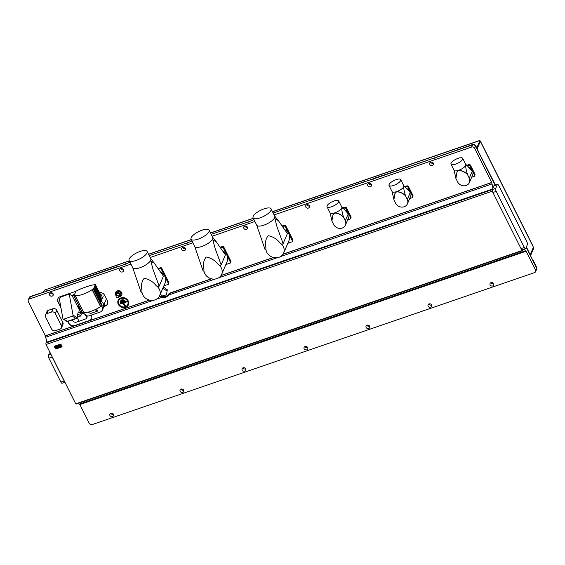 <?xml version="1.0" encoding="UTF-8"?>
<svg xmlns="http://www.w3.org/2000/svg" width="565" height="565" viewBox="0 0 565 565"><rect width="100%" height="100%" fill="white"/><g stroke="black" fill="none" stroke-linecap="round" stroke-linejoin="round"><path stroke-width="0.85" d="M116.164 296.053L116.92 294.287A1.398 1.222 23.1 0 1 119.49 295.382L118.735 297.148A1.398 1.222 -156.9 0 0 116.164 296.053A1.398 1.222 -156.9 0 0 118.735 297.148M119.208 296.795A3.312 2.896 -156.9 0 0 121.673 295.142A3.312 2.896 -156.9 0 0 121.567 292.832A3.312 2.896 -156.9 0 0 118.495 290.883A3.312 2.896 -156.9 0 0 115.585 292.536A3.312 2.896 -156.9 0 0 115.698 294.845A3.312 2.896 -156.9 0 0 115.867 295.142M121.722 295.015A3.312 2.896 -156.9 0 0 121.779 294.888A3.312 2.896 -156.9 0 0 121.673 292.585A3.312 2.896 -156.9 0 0 118.601 290.629A3.312 2.896 -156.9 0 0 115.698 292.289A3.312 2.896 -156.9 0 0 115.641 292.416M49.762 351.96L49.777 352.235A4.195 1.462 -109 0 1 49.713 354.319M211.381 278.778L169.147 293.291L168.653 295.001C167.014 297.119 164.888 297.847 162.261 297.197L161.392 295.954A6.06 5.304 -156.9 0 0 166.054 296.187A6.06 5.304 -156.9 0 0 169.034 293.553M162.325 296.802L165.778 296.844L168.462 294.697M125.614 307.325A5.594 4.894 -156.9 0 0 128.22 300.912A5.594 4.894 -156.9 0 0 120.903 297.903A5.594 4.894 -156.9 0 0 118.297 304.316A5.594 4.894 -156.9 0 0 125.614 307.325M53.145 293.913A1.978 1.73 23.1 0 1 50.49 292.776M53.11 293.828A1.978 1.73 23.1 0 1 49.593 295.036A1.978 1.73 23.1 0 1 53.11 293.828M123.403 269.773A1.978 1.73 23.1 0 1 120.741 268.643M123.361 269.696A1.978 1.73 23.1 0 1 119.851 270.903A1.978 1.73 23.1 0 1 123.361 269.696M185.391 248.48A1.978 1.73 23.1 0 1 182.735 247.343M185.355 248.402A1.978 1.73 23.1 0 1 181.838 249.61A1.978 1.73 23.1 0 1 185.355 248.402M247.378 227.187A1.978 1.73 23.1 0 1 244.723 226.049M247.343 227.102A1.978 1.73 23.1 0 1 243.826 228.309A1.978 1.73 23.1 0 1 247.343 227.102M309.366 205.886A1.978 1.73 23.1 0 1 306.71 204.756M309.33 205.808A1.978 1.73 23.1 0 1 305.82 207.016A1.978 1.73 23.1 0 1 309.33 205.808M371.36 184.593A1.978 1.73 23.1 0 1 368.705 183.456M371.318 184.515A1.978 1.73 23.1 0 1 367.808 185.723A1.978 1.73 23.1 0 1 371.318 184.515M433.348 163.299A1.978 1.73 23.1 0 1 430.692 162.162M433.313 163.214A1.978 1.73 23.1 0 1 429.796 164.422A1.978 1.73 23.1 0 1 433.313 163.214M493.669 283.764A1.978 1.73 23.1 0 1 491.013 282.627M493.633 283.679A1.978 1.73 23.1 0 1 490.123 284.887A1.978 1.73 23.1 0 1 493.633 283.679M431.681 305.058A1.978 1.73 23.1 0 1 429.026 303.921M431.646 304.98A1.978 1.73 23.1 0 1 428.129 306.181A1.978 1.73 23.1 0 1 431.646 304.98M369.694 326.351A1.978 1.73 23.1 0 1 367.038 325.221M369.658 326.273A1.978 1.73 23.1 0 1 366.141 327.481A1.978 1.73 23.1 0 1 369.658 326.273M307.706 347.652A1.978 1.73 23.1 0 1 305.044 346.514M307.664 347.567A1.978 1.73 23.1 0 1 304.154 348.774A1.978 1.73 23.1 0 1 307.664 347.567M245.711 368.945A1.978 1.73 23.1 0 1 243.056 367.808M245.676 368.867A1.978 1.73 23.1 0 1 242.166 370.075A1.978 1.73 23.1 0 1 245.676 368.867M183.724 390.238A1.978 1.73 23.1 0 1 181.068 389.108M183.689 390.161A1.978 1.73 23.1 0 1 180.171 391.368A1.978 1.73 23.1 0 1 183.689 390.161M113.466 414.378A1.978 1.73 23.1 0 1 110.811 413.241M113.431 414.293A1.978 1.73 23.1 0 1 109.921 415.501A1.978 1.73 23.1 0 1 113.431 414.293M125.324 306.731A4.894 4.28 -156.9 0 0 127.598 301.124A4.894 4.28 -156.9 0 0 121.193 298.497A4.894 4.28 -156.9 0 0 118.918 304.104A4.894 4.28 -156.9 0 0 125.324 306.731M126.023 301.745L126.143 302.084A0.466 0.41 -156.9 0 0 125.748 301.3L120.373 303.144A0.466 0.41 -156.9 0 0 120.769 303.928L123.043 303.151L124.413 305.898A0.466 0.41 -156.9 0 0 125.239 305.609L123.46 302.621L125.917 301.519L120.656 303.589L123.219 302.706L124.914 305.806L123.46 302.621M118.834 296.922L120.38 296.385L121.016 293.016L118.841 291.469L116.454 292.289L115.818 295.657L116.213 295.94M130.932 264.109L29.408 298.984A2.331 2.041 -156.9 0 0 28.328 301.654L45.37 335.921L149.57 300.121M67.807 321.485L68.669 323.208A4.661 4.075 -156.9 0 0 74.764 325.715L45.419 335.794M75.816 291.476A4.661 4.075 -156.9 0 0 74.686 291.71L60.222 296.674A4.661 4.075 -156.9 0 0 57.898 298.772A4.661 4.075 -156.9 0 0 58.054 302.021L60.963 307.826M103.953 306.491L105.132 306.082A4.661 4.075 -156.9 0 0 107.456 303.991A4.661 4.075 -156.9 0 0 107.301 300.735L104.553 295.241A4.661 4.075 -156.9 0 0 99.821 292.493M149.393 300.079L89.228 320.743A4.661 4.075 -156.9 0 0 91.551 318.653A4.661 4.075 -156.9 0 0 91.396 315.397L91.255 315.115M161.392 295.954L159.111 296.738M273.163 213.026L472.538 144.894A2.331 2.041 23.1 0 1 475.582 146.144L474.649 148.327L491.748 182.46L283.086 254.144M273.368 257.485L221.099 275.445M474.649 148.327A2.331 2.041 -156.9 0 0 471.606 147.07L274.11 214.919M254.907 221.515L212.122 236.212M192.919 242.809L150.135 257.513M160.241 294.316L162.663 296.046L166.484 294.739L167.318 289.774L163.836 287.295L163.137 287.536M126.143 302.084L123.869 302.868M123.043 303.151L123.219 302.706M124.611 300.848L124.724 301.194L121.002 302.466A0.466 0.41 -156.9 0 1 120.613 301.682L120.889 302.127L124.498 300.622L120.776 301.901M124.724 301.194A0.466 0.41 -156.9 0 0 124.328 300.403L120.613 301.682M122.986 300.029L121.447 300.94A0.466 0.41 -156.9 0 1 121.058 300.149L121.334 300.594L122.873 299.803L121.221 300.368M123.099 300.368A0.466 0.41 -156.9 0 0 122.711 299.584L121.058 300.149M524.327 247.477L496.225 191.365A2.331 0.812 -109 0 1 495.689 188.364L497.285 184.628A2.331 0.812 -109 0 1 497.511 184.388A2.331 0.812 -109 0 1 498.711 185.553L526.806 241.665A2.331 0.812 -109 0 1 527.35 244.666L525.754 248.402A2.331 0.812 -109 0 1 525.528 248.642A2.331 0.812 -109 0 1 524.327 247.477L521.015 248.614L492.92 192.503A2.331 0.812 -109 0 1 492.539 191.542A2.331 0.812 -109 0 1 492.383 189.501L492.327 189.628A2.331 0.812 71 0 0 492.348 191.175L492.539 191.542M525.528 248.642L522.215 249.779A2.331 0.812 -109 0 1 521.488 249.37A2.331 0.812 -109 0 1 521.015 248.614M526.227 247.279L536.496 267.789A2.331 2.041 23.1 0 1 536.573 269.413L535.641 271.588A2.331 2.041 -156.9 0 1 534.483 272.641L92.293 424.548A2.331 2.041 -156.9 0 1 89.242 423.298L79.856 404.554M535.641 271.588A2.331 2.041 -156.9 0 0 535.564 269.964L536.672 267.372L532.724 259.533M168.992 293.666L211.564 278.82M221.007 275.579L273.552 257.527M282.994 254.285L491.691 182.587L491.938 183.943L280.65 256.531M104.038 306.279L105.224 305.877A4.661 4.075 -156.9 0 0 107.498 303.885M57.948 298.666A4.661 4.075 -156.9 0 0 58.146 301.809L60.858 307.226M67.969 321.429L68.753 323.003A4.661 4.075 -156.9 0 0 74.855 325.504L89.319 320.539A4.661 4.075 -156.9 0 0 91.594 318.547M29.408 298.984L30.517 296.385L46.21 291.349L30.341 296.802A2.331 2.041 -156.9 0 0 29.182 297.847A2.331 2.041 23.1 0 1 30.341 296.802L126.052 263.919A2.331 2.041 -156.9 0 0 124.893 264.971M149.188 255.62L188.046 242.625A2.331 2.041 -156.9 0 0 186.881 243.67M211.176 234.327L250.034 221.332A2.331 2.041 -156.9 0 0 248.875 222.377M277.125 257.739L218.662 277.825M215.138 279.032L168.653 295.001M497.285 184.628L493.98 185.765A2.331 0.812 -109 0 1 494.206 185.525L497.511 184.388M491.938 183.943A4.661 1.624 -109 0 1 492.595 189.007L46.266 342.334A4.661 1.624 71 0 0 45.61 337.27L45.37 335.921M493.98 185.765L492.595 189.007M525.436 250.839L526.079 251.256L79.757 404.589L79.114 404.166L525.436 250.839A4.661 1.624 -109 0 0 523.508 249.342A4.661 1.624 -109 0 0 523.049 249.822L522.78 250.45A2.331 0.812 71 0 1 522.561 250.691A2.331 0.812 71 0 1 522.067 250.521L521.488 249.37M526.079 251.256L535.564 269.964M495.47 185.087L475.582 146.144L495.138 185.2M48.717 354.721L48.35 355.152A2.331 0.812 71 0 0 48.887 358.154L60.872 382.088A2.331 0.812 71 0 0 62.072 383.254L64.94 382.272M60.872 382.088L64.184 380.951L52.192 357.016L48.887 358.154M492.327 189.628L46.005 342.955A2.331 0.812 -109 0 0 46.026 344.502L75.745 403.855L522.067 250.521M51.811 356.056A2.331 0.812 71 0 0 52.192 357.016M64.184 380.951A2.331 0.812 71 0 0 64.657 381.7M522.561 250.691L76.233 404.017A2.331 0.812 -109 0 1 75.745 403.855M79.114 404.166A4.661 1.624 71 0 0 78.429 403.269M159.019 296.872L161.336 296.074M162.261 297.197L156.675 299.118M153.15 300.333L45.61 337.27M46.005 342.955L46.266 342.334M46.026 344.502L492.348 191.175M166.484 294.739L167.318 289.774M166.823 290.94L163.342 288.461L163.836 287.295M163.342 288.461L162.642 288.694M120.38 296.385L121.016 293.016M120.592 294.019L118.417 292.465L118.841 291.469M118.417 292.465L116.03 293.284M66.938 321.153L67.631 321.549L76.098 318.639L77.066 317.671L78.224 311.866L81.282 313.843L72.313 295.94L69.248 294.082L60.568 297.07L59.431 299.309L62.892 318.568A0.932 0.798 -57.1 0 0 63.873 319.133L72.341 316.216A0.932 0.798 -57.1 0 0 73.019 315.086L69.248 294.082M77.123 317.375L80.908 315.906L81.282 313.843M63.873 319.133L67.327 321.365L66.338 320.793L67.327 321.365L75.795 318.455L76.459 317.318L77.066 317.671M72.384 319.91L73.295 321.584L75.42 322.474L79.022 321.266L77.108 317.438M74.269 295.248L72.313 295.94M79.82 309.86L78.705 308.688L78.471 304.987M84.552 313.865L86.636 316.979L86.685 318.123L85.866 318.865L79.022 321.266M78.853 305.75L78.867 306.972A2.204 1.928 -156.9 0 0 79.651 308.539L80.011 308.843M86.777 315.701L86.996 316.139A1.631 1.427 23.1 0 1 87.045 317.276L86.685 318.123M71.43 295.502L74.185 294.556L73.923 295.905L75.159 295.495A13.609 4.591 -26.6 0 0 92.095 289.683L93.345 289.238L95.358 284.513L90.584 285.389L81.487 288.51L75.95 291.18L74.22 295.128M100.047 293.878L101.022 295.827L101.177 299.612L98.917 295.092L98.183 295.114L98.868 294.167L98.338 293.115A1.165 0.403 -109 0 1 98.303 292.225A1.165 0.403 -109 0 1 98.416 292.105A1.165 0.403 -109 0 1 98.508 292.098L97.265 291.801L94.751 286.773M98.338 293.115L97.279 293.313L97.265 291.801M99.518 292.027L99.362 292.416L98.882 292.07L99.518 292.027L99.998 292.953L100.069 293.821L99.362 292.416L99.638 293.786L100.069 293.821L99.56 293.892L98.797 292.402L99.44 291.992M99.179 292.825L98.79 292.056L99.475 291.999M101.177 299.612L100.747 300.403L99.602 300.389A2.557 2.239 -156.9 0 0 100.98 301.47A3.736 3.27 23.1 0 1 103.331 306.025A3.736 3.27 23.1 0 1 102.774 306.873L102.237 310.496L100.725 311.866L89.15 315.842C87.688 316.223 86.452 315.828 85.449 314.641L83.436 313.511C80.576 312.798 79.46 311.174 80.089 308.652A2.557 2.239 -156.9 0 0 80.181 308.398M102.774 306.873L102.392 307.452M73.923 295.905L82.377 312.777L83.606 312.367A13.609 4.591 -26.6 0 0 100.542 306.555L101.792 306.11L102.117 305.404L99.602 300.389M87.956 312.141L90.633 313.483L97.66 311.068L96.587 308.928M98.183 295.114L97.279 293.313M99.242 294.28L98.917 295.092M99.059 291.907L95.358 284.513M101.792 306.11L93.345 289.238M100.542 306.555L92.095 289.683M100.026 293.927L99.638 293.786M98.868 294.167A1.165 0.403 71 0 0 99.172 294.309L99.906 294.054M76.762 301.83L75.915 300.771L76.762 301.83M76.106 299.895L75.915 300.771M76.007 300.248L75.964 300.813M94.977 309.726L97.66 311.068M61.437 325.765L62.856 322.446L56.768 310.284L55.349 313.603L61.437 325.765A2.889 2.528 23.1 0 1 61.536 327.785A2.889 2.528 23.1 0 1 60.095 329.084L55.469 330.673A2.889 2.528 23.1 0 1 51.683 329.12L45.596 316.951A2.889 2.528 23.1 0 1 45.497 314.938A2.889 2.528 23.1 0 1 46.937 313.639L51.57 312.05A2.889 2.528 23.1 0 1 55.349 313.603M62.856 322.446A2.889 2.528 23.1 0 1 62.955 324.458L61.536 327.785M45.497 314.938L46.916 311.619A2.889 2.528 23.1 0 1 48.357 310.319L52.983 308.73A2.889 2.528 23.1 0 1 56.768 310.284M47.757 321.273L48.11 321.979M49.169 324.098L48.823 323.406M48.724 323.639L49.522 324.804M156.074 285.544A9.322 8.157 23.1 0 1 159.521 289.605A9.322 8.157 23.1 0 1 159.641 295.721A9.322 8.157 23.1 0 1 151.243 300.375A9.322 8.157 23.1 0 1 142.62 294.513A9.322 8.157 23.1 0 1 141.97 290.389C140.855 285.721 141.589 281.681 144.174 278.284C148.899 279.166 152.868 281.582 156.074 285.544L157.868 287.006A15.135 5.099 -26.6 0 0 159.153 286.18L163.426 276.179L154.266 263.085L150.897 261.32L153.094 269.618L159.153 286.18M158.758 269.23L160.439 268.65A12.818 11.215 23.1 0 1 161.131 268.933L164.839 276.341A9.322 8.157 23.1 0 1 165.022 276.723A9.322 8.157 -156.9 0 1 165.665 280.911A9.322 8.157 23.1 0 1 165.142 282.839L159.641 295.721M129.095 260.451L132.775 267.789A10.064 3.39 -26.6 0 0 139.852 267.768A10.064 3.39 -26.6 0 0 150.77 258.777L147.091 251.439A10.064 3.39 -26.6 0 0 140.014 251.46A10.064 3.39 -26.6 0 0 129.095 260.451A10.064 3.39 -26.6 0 0 136.179 260.43A10.064 3.39 -26.6 0 0 147.091 251.439M142.013 292.437A15.135 5.099 -26.6 0 1 141.137 292.366L132.719 267.676M168.744 283.305A12.818 11.215 -156.9 0 0 168.801 283.178A12.818 11.215 -156.9 0 0 168.992 282.705L161.569 267.895A12.818 11.215 -156.9 0 0 160.884 267.612L158.264 268.516M160.439 268.65L160.884 267.612M161.569 267.895L161.131 268.933M160.75 272.153A9.322 8.157 23.1 0 1 161.519 272.627A9.322 8.157 -156.9 0 1 164.634 275.96A9.322 8.157 23.1 0 1 164.839 276.341L168.547 283.743L168.992 282.705M168.547 283.743A12.818 11.215 23.1 0 1 168.363 284.216A12.818 11.215 23.1 0 1 168.299 284.35L163.85 285.876M218.069 264.251A9.322 8.157 23.1 0 1 221.508 268.311A9.322 8.157 23.1 0 1 221.635 274.421A9.322 8.157 23.1 0 1 213.231 279.082A9.322 8.157 23.1 0 1 204.615 273.213A9.322 8.157 23.1 0 1 203.958 269.095C202.842 264.42 203.577 260.387 206.161 256.99C210.886 257.866 214.855 260.288 218.069 264.251L219.856 265.712A15.135 5.099 -26.6 0 0 221.148 264.879L225.421 254.886L216.261 241.792L212.885 240.026L215.081 248.318L221.148 264.879M220.746 247.936L222.433 247.357A12.818 11.215 23.1 0 1 223.119 247.639L226.826 255.041A9.322 8.157 23.1 0 1 227.01 255.429A9.322 8.157 -156.9 0 1 227.653 259.61A9.322 8.157 23.1 0 1 227.137 261.546L221.635 274.421M191.09 239.15L194.763 246.488A10.064 3.39 -26.6 0 0 201.846 246.467A10.064 3.39 -26.6 0 0 212.758 237.477L209.085 230.146A10.064 3.39 -26.6 0 0 202.002 230.167A10.064 3.39 -26.6 0 0 191.09 239.15A10.064 3.39 -26.6 0 0 198.167 239.129A10.064 3.39 -26.6 0 0 209.085 230.146M204 271.144A15.135 5.099 -26.6 0 1 203.125 271.073L194.706 246.382M230.732 262.012A12.818 11.215 -156.9 0 0 230.795 261.877A12.818 11.215 -156.9 0 0 230.979 261.411L223.563 246.601A12.818 11.215 -156.9 0 0 222.878 246.319L220.251 247.216M222.433 247.357L222.878 246.319M223.563 246.601L223.119 247.639M222.744 250.86A9.322 8.157 23.1 0 1 223.507 251.326A9.322 8.157 -156.9 0 1 226.621 254.667A9.322 8.157 23.1 0 1 226.826 255.041L230.534 262.45L230.979 261.411M230.534 262.45A12.818 11.215 23.1 0 1 230.351 262.916A12.818 11.215 23.1 0 1 230.294 263.05L225.838 264.582M280.056 242.95A9.322 8.157 23.1 0 1 283.496 247.011A9.322 8.157 23.1 0 1 283.623 253.127A9.322 8.157 23.1 0 1 275.219 257.788A9.322 8.157 23.1 0 1 266.602 251.919A9.322 8.157 23.1 0 1 265.946 247.802C264.83 243.127 265.564 239.094 268.156 235.697C272.874 236.573 276.843 238.995 280.056 242.95L281.843 244.412A15.135 5.099 -26.6 0 0 283.136 243.586L287.408 233.592L278.248 220.491L274.88 218.733L277.069 227.024L283.136 243.586M282.74 226.636L284.421 226.056A12.818 11.215 23.1 0 1 285.106 226.339L288.814 233.748A9.322 8.157 23.1 0 1 288.998 234.136A9.322 8.157 -156.9 0 1 289.647 238.317A9.322 8.157 23.1 0 1 289.125 240.252L283.623 253.127M253.078 217.857L256.75 225.195A10.064 3.39 -26.6 0 0 263.834 225.174A10.064 3.39 -26.6 0 0 274.745 216.183L271.073 208.845A10.064 3.39 -26.6 0 0 263.989 208.866A10.064 3.39 -26.6 0 0 253.078 217.857A10.064 3.39 -26.6 0 0 260.161 217.836A10.064 3.39 -26.6 0 0 271.073 208.845M265.988 249.85A15.135 5.099 -26.6 0 1 265.119 249.779L256.694 225.082M292.727 240.718A12.818 11.215 -156.9 0 0 292.783 240.584A12.818 11.215 -156.9 0 0 292.967 240.118L285.551 225.301A12.818 11.215 -156.9 0 0 284.866 225.018L282.239 225.922M284.421 226.056L284.866 225.018M285.551 225.301L285.106 226.339M284.732 229.567A9.322 8.157 23.1 0 1 285.495 230.033A9.322 8.157 -156.9 0 1 288.616 233.366A9.322 8.157 23.1 0 1 288.814 233.748L292.522 241.156L292.967 240.118M292.522 241.156A12.818 11.215 23.1 0 1 292.338 241.622A12.818 11.215 23.1 0 1 292.282 241.756L287.825 243.289M253.96 219.623L250.034 221.332M191.973 240.923L188.046 242.625M129.985 262.216L126.052 263.919M311.251 200.3A2.331 2.041 23.1 0 1 312.198 199.622L364.602 181.619L312.021 200.031A2.331 2.041 -156.9 0 0 310.863 201.084M373.239 179.006A2.331 2.041 23.1 0 1 374.192 178.321L426.413 160.735L374.009 178.738A2.331 2.041 -156.9 0 0 372.851 179.783M479.516 153.991L475.758 145.728A2.331 2.041 -156.9 0 0 472.707 144.478L436.003 157.444A2.331 2.041 -156.9 0 0 434.838 158.49M471.606 147.07L472.538 144.894A2.331 2.041 -156.9 0 0 472.531 144.894L436.003 157.444M55.024 288.32A2.331 2.041 23.1 0 1 55.977 287.642L116.644 266.8L55.801 288.058A2.331 2.041 -156.9 0 0 54.636 289.103M480.759 141.815L533.028 246.192A1.865 0.629 153.4 0 1 533.014 246.46L480.744 142.083A1.865 0.629 -26.6 0 0 480.759 141.815A1.865 0.629 -26.6 0 0 480.533 141.667M480.744 142.083L480.363 141.321L477.227 148.659M530.662 255.366L533.798 248.028L533.402 247.244L530.267 254.582L533.395 247.223L533.014 246.46M272.478 211.656L479.749 140.452L480.349 141.299L477.213 148.637M129.357 260.959L44.381 290.149L129.3 260.846M44.381 290.149L43.639 291.879M476.825 147.853L479.96 140.516L272.535 211.769M532.555 259.921L526.403 246.87M536.595 269.364L536.75 268.997A2.331 2.041 -156.9 0 0 536.672 267.372M532.569 259.935L532.746 259.526M435.227 157.706A2.331 2.041 23.1 0 1 436.18 157.028M30.517 296.385A2.331 2.041 -156.9 0 0 29.359 297.43L28.25 300.029M46.387 290.933A2.331 2.041 23.1 0 1 47.644 290.862M116.644 266.8A2.331 2.041 23.1 0 1 117.894 266.722M125.282 264.187A2.331 2.041 23.1 0 1 126.235 263.509M178.632 245.507A2.331 2.041 23.1 0 1 179.889 245.429M187.269 242.894A2.331 2.041 23.1 0 1 188.223 242.208M240.626 224.206A2.331 2.041 23.1 0 1 241.877 224.128M249.257 221.593A2.331 2.041 23.1 0 1 250.21 220.915M302.614 202.913A2.331 2.041 23.1 0 1 303.864 202.835M364.602 181.619A2.331 2.041 23.1 0 1 365.859 181.542M426.589 160.319A2.331 2.041 23.1 0 1 427.846 160.241M342.828 207.906L344.911 207.193L344.509 208.09A1.25 1.095 -156.9 0 1 346.147 208.76L350.597 217.638A1.25 1.095 23.1 0 1 350.01 219.072L347.68 219.877M344.509 208.09L343.442 208.457M327.036 206.755L330.108 212.892A6.526 2.196 -26.6 0 0 334.706 212.878A6.526 2.196 -26.6 0 0 341.691 208.075L341.691 208.075A6.526 2.196 -26.6 0 0 341.769 207.892A6.526 2.196 -26.6 0 0 341.783 207.051L338.703 200.914A6.526 2.196 -26.6 0 0 334.113 200.928A6.526 2.196 -26.6 0 0 327.036 206.755A6.526 2.196 -26.6 0 0 331.627 206.741A6.526 2.196 -26.6 0 0 338.703 200.914M345.003 210.018A6.526 5.707 23.1 0 1 348.372 213.203A6.526 5.707 23.1 0 1 348.584 217.751L345.434 225.124A6.526 5.707 -156.9 0 0 345.307 220.746L343.478 217.101C340.921 214.622 337.983 213.259 334.649 213.005L332.933 214.848L331.909 221.07L333.738 224.722A6.526 5.707 -156.9 0 0 339.812 228.401A6.526 5.707 -156.9 0 0 345.434 225.124M345.307 220.746L348.252 213.853L343.513 208.513L341.769 207.892M330.052 212.786L331.923 220.816M332.969 214.785L334.706 212.878C337.884 213.04 340.829 214.403 343.527 216.974C342.383 213.662 341.776 210.696 341.691 208.075M408.135 187.467L408.509 186.563L412.951 195.448L408.509 186.556A1.236 1.081 -156.9 0 0 406.892 185.906L404.823 186.612L406.899 185.899L406.496 186.789A1.25 1.095 -156.9 0 1 408.135 187.467L412.584 196.345A1.25 1.095 23.1 0 1 411.998 197.778L409.667 198.583M406.496 186.789L405.437 187.156M389.024 185.461L392.096 191.599A6.526 2.196 -26.6 0 0 396.694 191.584A6.526 2.196 -26.6 0 0 403.678 186.782L403.678 186.782A6.526 2.196 -26.6 0 0 403.756 186.598A6.526 2.196 -26.6 0 0 403.77 185.758L400.698 179.614A6.526 2.196 -26.6 0 0 396.1 179.628A6.526 2.196 -26.6 0 0 389.024 185.461A6.526 2.196 -26.6 0 0 393.614 185.447A6.526 2.196 -26.6 0 0 400.698 179.614M406.991 188.724A6.526 5.707 23.1 0 1 410.36 191.902A6.526 5.707 23.1 0 1 410.578 196.458L407.429 203.831A6.526 5.707 -156.9 0 0 407.294 199.452L405.465 195.801C402.916 193.329 399.971 191.966 396.637 191.712L394.928 193.555L393.904 199.777L395.726 203.428A6.526 5.707 -156.9 0 0 401.8 207.101A6.526 5.707 -156.9 0 0 407.429 203.831M407.294 199.452L410.239 192.559L405.5 187.213L403.756 186.598M392.046 191.486L393.911 199.516M394.956 193.484L396.694 191.584C399.879 191.747 402.817 193.11 405.522 195.681C404.378 192.361 403.763 189.395 403.678 186.782M474.932 174.133L470.497 165.263A1.236 1.081 -156.9 0 0 468.879 164.606L468.491 165.496A1.25 1.095 -156.9 0 1 470.129 166.167L474.572 175.051A1.25 1.095 23.1 0 1 473.993 176.485L471.655 177.283M468.491 165.496L467.425 165.863M451.011 164.161L454.091 170.305A6.526 2.196 -26.6 0 0 458.681 170.291A6.526 2.196 -26.6 0 0 465.666 165.489L465.666 165.489A6.526 2.196 -26.6 0 0 465.744 165.298A6.526 2.196 -26.6 0 0 465.758 164.457L462.686 158.32A6.526 2.196 -26.6 0 0 458.095 158.334A6.526 2.196 -26.6 0 0 451.011 164.161A6.526 2.196 -26.6 0 0 455.609 164.147A6.526 2.196 -26.6 0 0 462.686 158.32M468.985 167.424A6.526 5.707 23.1 0 1 472.347 170.609A6.526 5.707 23.1 0 1 472.566 175.157L469.416 182.53A6.526 5.707 -156.9 0 0 469.282 178.159L467.453 174.507C464.903 172.028 461.958 170.665 458.632 170.411L456.916 172.261L455.891 178.484L457.721 182.128A6.526 5.707 -156.9 0 0 463.794 185.807A6.526 5.707 -156.9 0 0 469.416 182.53M469.282 178.159L472.227 171.266L467.488 165.919L465.744 165.298M454.034 170.192L455.906 178.222M456.944 172.191L458.681 170.291C461.866 170.453 464.804 171.817 467.509 174.38C466.365 171.068 465.751 168.102 465.666 165.489M61.719 346.599L55.935 348.972L54.367 346.733L54.579 346.197L60.37 344.212L61.959 346.423L61.74 346.959L55.935 348.972L61.606 346.875L60.73 344.629L54.628 346.493L55.815 348.859M54.36 346.387A0.466 0.41 23.1 0 1 54.6 346.154L60.384 344.163A0.466 0.41 23.1 0 1 60.999 344.417L61.981 346.38A0.466 0.41 23.1 0 1 61.988 346.726L61.995 346.705M55.504 348.732L54.36 346.762L54.6 346.154M60.342 346.013L59.869 345.024L60.434 344.82L61.352 346.663L60.434 344.82L59.869 345.031L60.342 346.013L59.247 345.25L60.342 346.013M56.832 346.091L59.247 345.25L56.832 346.091L57.037 346.564L56.832 346.091M56.966 346.952L58.273 346.514L56.959 346.952L56.606 346.168L56.966 346.952M55.179 346.635L56.613 346.161L54.911 347.023L55.179 346.635L55.511 348.16L56.196 348.443L57.531 348.005L57.15 347.334L58.612 347.157M57.157 347.334L57.531 347.998M54.367 346.366L54.515 346.762M61.352 346.663L60.787 346.868L60.526 346.373L60.151 347.094L57.708 347.941L57.475 347.539M57.037 346.564L58.273 346.514M59.445 347.277L58.598 345.589L59.445 347.284L59.777 346.423L58.598 345.589M56.112 347.666L56.684 347.793L56.112 347.666M56.684 347.793L56.246 347.927M56.352 347.143L55.914 347.284M125.501 306.979A5.262 4.605 -156.9 0 0 127.951 300.947A5.262 4.605 -156.9 0 0 121.065 298.122A5.262 4.605 -156.9 0 0 118.622 304.154A5.262 4.605 -156.9 0 0 125.501 306.979M121.08 298.151A5.226 4.569 23.1 0 1 127.916 300.961A5.226 4.569 23.1 0 1 125.487 306.95A5.226 4.569 23.1 0 1 118.65 304.147A5.226 4.569 23.1 0 1 121.08 298.151M496.225 191.365L492.92 192.503M492.383 189.501L495.689 188.364M48.35 355.152L50.914 354.269M50.786 354.015L48.498 354.799M73.019 315.086L76.459 317.318M77.815 313.907L80.908 315.906M72.341 316.216L76.098 318.639M79.651 308.539L79.277 309.408M86.268 316.252L86.551 315.595M86.996 316.139L86.636 316.979M78.493 307.84L78.867 306.972M101.008 296.484L101.792 294.655M100.98 301.47L103.324 295.996M102.322 308.85L104.659 303.377M100.747 300.403L97.936 294.789M101.368 298.942L99.15 294.513M94.998 285.424L98.268 291.957L94.998 285.41M99.708 300.389L93.719 288.433M99.638 300.34L93.691 288.468M100.641 306.505L92.187 289.633M83.606 312.367L75.159 295.495M83.528 312.381L75.081 295.509M97.441 293.8L94.348 287.62M97.71 291.646L94.969 286.165M48.357 310.319L46.937 313.639M51.57 312.05L52.983 308.73M312.198 199.622L312.021 200.031M374.192 178.321L374.009 178.738M472.531 144.894L472.707 144.478M55.977 287.642L55.801 288.058M253.332 218.365L210.547 233.063M191.344 239.666L148.56 254.363M475.582 146.144L475.758 145.728M350.957 216.727L346.522 207.849A1.236 1.081 -156.9 0 0 344.904 207.2L342.835 207.913M350.597 217.638L350.964 216.741A1.236 1.081 23.1 0 1 351.013 217.589L350.639 218.5M346.147 208.76L346.514 207.864L351.013 217.589M412.584 196.345L412.951 195.448A1.236 1.081 23.1 0 1 413.001 196.288L412.634 197.199M468.886 164.599L466.81 165.319L468.879 164.606L470.497 165.263L474.946 174.14L474.621 175.906M474.572 175.051L474.946 174.147A1.236 1.081 23.1 0 1 474.988 174.995M470.129 166.167L470.497 165.27M61.973 346.748L61.606 346.875M48.59 354.7L50.758 353.958M63.209 319.063L67.08 321.549M98.416 292.105L98.932 291.928M103.331 306.025L105.669 300.552M104.574 305.022L102.237 310.496M97.618 291.589L98.557 292.119M150.714 258.664L154.266 263.085M168.363 284.216L168.801 283.178M212.701 237.371L216.261 241.792M230.351 262.916L230.795 261.877M274.689 216.07L278.248 220.491M292.338 241.622L292.783 240.584M253.275 218.252L210.491 232.957M191.288 239.553L148.503 254.25M344.911 207.193L346.522 207.849M341.712 206.917L343.513 208.513M330.045 212.765L330.073 213.125M406.899 185.899L408.509 186.556M412.951 195.434L413.001 196.288M403.707 185.624L405.5 187.213M392.032 191.464L392.061 191.832M465.694 164.33L467.488 165.919M454.02 170.171L454.055 170.538"/></g></svg>
